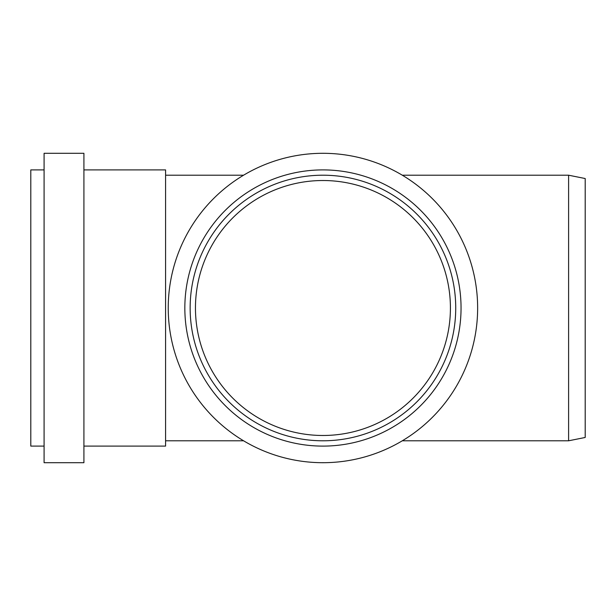 <?xml version="1.0" encoding="UTF-8"?>
<svg xmlns="http://www.w3.org/2000/svg" width="616" height="616" viewBox="0 0 616 616"><rect width="100%" height="100%" fill="white"/><g stroke="black" fill="none" stroke-linecap="round" stroke-linejoin="round"><path stroke-width="0.92" d="M322.938 180.519L322.938 180.519A127.481 127.481 0 0 1 433.341 371.741A127.481 127.481 0 0 1 212.535 371.741A127.481 127.481 0 0 1 322.938 180.519M585.2 178.532L585.2 437.468L568.599 440.794L568.599 175.206L585.2 178.532M322.938 153.299A154.701 154.701 0 0 1 456.91 385.354A154.701 154.701 0 0 1 188.966 385.354A154.701 154.701 0 0 1 322.938 153.299M322.938 169.901A138.1 138.1 0 0 1 442.542 377.054A138.1 138.1 0 0 1 203.342 377.054A138.1 138.1 0 0 1 322.938 169.901M322.938 175.206A132.794 132.794 0 0 1 437.938 374.397A132.794 132.794 0 0 1 207.939 374.397A132.794 132.794 0 0 1 322.938 175.206M44.083 169.901L30.8 169.901L30.8 446.1L44.083 446.1M44.083 153.299L44.083 462.701L83.915 462.701L83.915 153.299L44.083 153.299M83.915 169.901L165.581 169.901L165.581 446.1L83.915 446.1M402.302 175.206L568.599 175.206M165.581 175.206L243.574 175.206M165.581 440.794L243.574 440.794M402.302 440.794L568.599 440.794"/></g></svg>
